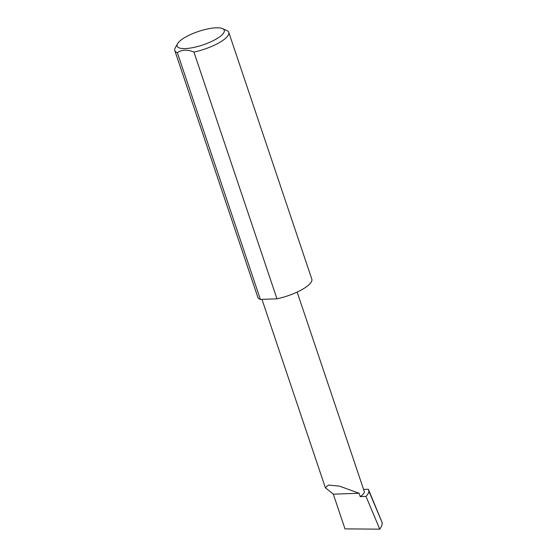 <?xml version="1.0" encoding="UTF-8"?>
<svg xmlns="http://www.w3.org/2000/svg" width="557" height="557" viewBox="0 0 557 557"><rect width="100%" height="100%" fill="white"/><g stroke="black" fill="none" stroke-linecap="round" stroke-linejoin="round"><path stroke-width="0.84" d="M359.091 493.244L339.464 486.136L328.442 485.056L325.365 487.723L333.309 494.177L359.091 493.244L360.219 496.607A17.831 5.097 -18.6 0 0 364.236 491.385L297.153 292.07M182.717 38.837A24.863 7.102 -18.6 0 0 177.523 43.752A24.863 7.102 -18.6 0 0 190.222 48.09A24.863 7.102 -18.6 0 0 218.657 37.542A24.863 7.102 -18.6 0 0 222.501 28.616A24.863 7.102 -18.6 0 0 182.717 38.837M222.501 28.616L226.783 30.51A28.477 8.139 161.4 0 1 228.781 32.397A28.477 8.139 161.4 0 1 222.375 40.738A28.477 8.139 161.4 0 1 193.927 52.066C187.437 49.385 181.909 49.58 177.349 52.657A28.477 8.139 161.4 0 1 174.801 50.562A28.477 8.139 161.4 0 1 175.253 47.846L177.523 43.752M177.349 52.657L260.391 299.415A28.477 8.139 161.4 0 1 257.842 297.313L174.801 50.562M228.781 32.397L311.823 279.148A28.477 8.139 161.4 0 1 305.417 287.489A28.477 8.139 161.4 0 1 276.968 298.817L193.927 52.066M363.575 489.436L368.386 489.262L368.922 491.218C368.831 492.736 367.857 494.463 365.984 496.398L360.219 496.607M368.386 489.262L382.199 522.731L368.922 491.218M382.199 522.731C382.283 524.645 381.482 526.79 379.783 529.15L344.985 528.878L333.309 494.177M365.984 496.398L379.783 529.15M260.391 299.415L276.968 298.817M325.365 487.723L261.971 299.353"/></g></svg>
